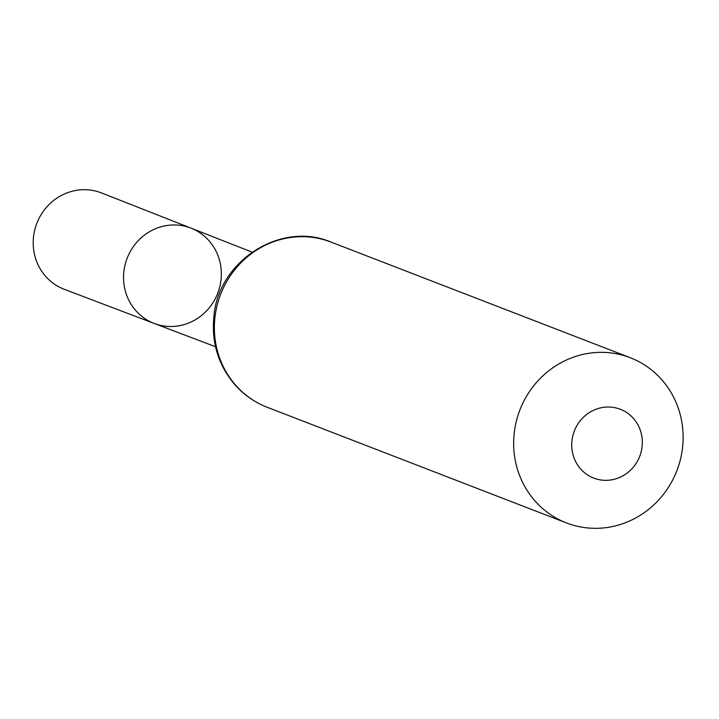 <?xml version="1.0" encoding="UTF-8"?>
<svg xmlns="http://www.w3.org/2000/svg" width="719" height="719" viewBox="0 0 719 719"><rect width="100%" height="100%" fill="white"/><g stroke="black" fill="none" stroke-linecap="round" stroke-linejoin="round"><path stroke-width="1.08" d="M191.11 228.166A51.094 48.568 111.1 0 0 127.146 258.22A51.094 48.568 111.1 0 0 154.279 323.478A51.094 48.568 111.1 0 0 158.45 324.844A51.094 48.568 111.1 0 0 218.531 291.06A51.094 48.568 111.1 0 0 191.11 228.166A51.094 48.568 111.1 0 0 127.146 258.22A51.094 48.568 111.1 0 0 154.279 323.478L64.261 289.29A51.651 49.099 111.1 0 1 35.95 225.784A51.651 49.099 111.1 0 1 96.777 191.362A51.651 49.099 111.1 0 1 101.496 192.935L252.09 252.135M596.923 479.142A36.894 35.069 -68.9 0 1 582.776 417.901A36.894 35.069 -68.9 0 1 641.375 433.979A36.894 35.069 -68.9 0 1 596.923 479.142M574.139 525.454A88.545 84.159 -68.9 0 1 566.464 522.92A88.545 84.159 -68.9 0 1 519.882 409.992A88.545 84.159 -68.9 0 1 630.302 357.738A88.545 84.159 -68.9 0 1 678.332 466.676A88.545 84.159 -68.9 0 1 574.139 525.454M566.464 522.92L267.198 407.269A88.545 84.159 -68.9 0 1 220.607 294.341A88.545 84.159 -68.9 0 1 331.037 242.087L630.302 357.738M215.529 346.747L154.279 323.478M267.198 407.269C254.445 402.289 243.534 394.614 234.475 384.252C218.145 364.731 211.296 342.037 213.92 316.189C218.468 260.745 281.021 220.688 331.037 242.087"/></g></svg>
